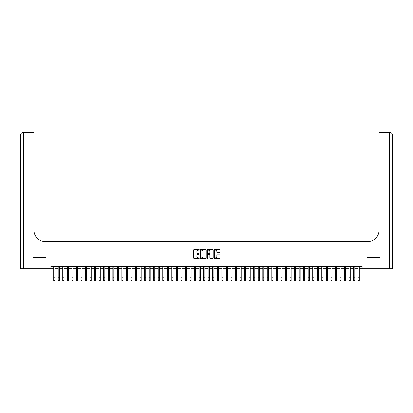 <?xml version="1.0" encoding="UTF-8"?>
<svg xmlns="http://www.w3.org/2000/svg" width="413" height="413" viewBox="0 0 413 413"><rect width="100%" height="100%" fill="white"/><g stroke="black" fill="none" stroke-linecap="round" stroke-linejoin="round"><path stroke-width="0.62" d="M199.231 249.855A0.31 0.31 0 0 0 198.916 249.54L194.177 249.54A0.444 0.444 0 0 0 193.733 249.989L193.733 258.017A0.444 0.444 0 0 0 194.177 258.461L198.916 258.461A0.31 0.31 0 0 0 199.231 258.151A0.31 0.31 0 0 0 198.916 257.836L198.302 257.836A1.43 1.43 0 0 1 196.877 256.411L196.877 255.74A1.43 1.43 0 0 1 198.302 254.315L198.916 254.315A0.31 0.31 0 0 0 199.231 254A0.31 0.31 0 0 0 198.916 253.69L198.302 253.69A1.43 1.43 0 0 1 196.877 252.26L196.877 251.594A1.43 1.43 0 0 1 198.302 250.164L198.916 250.164A0.31 0.31 0 0 0 199.231 249.855M219.535 252.684A0.444 0.444 0 0 0 219.984 252.24L219.984 249.989A0.444 0.444 0 0 0 219.535 249.54L214.275 249.54A0.444 0.444 0 0 0 213.826 249.989L213.826 258.017A0.444 0.444 0 0 0 214.275 258.461L219.535 258.461A0.444 0.444 0 0 0 219.984 258.017L219.984 255.296A0.444 0.444 0 0 0 219.535 254.852L217.284 254.852A0.444 0.444 0 0 0 216.835 255.296L216.835 256.643A1.193 1.193 0 0 1 215.643 257.836A1.193 1.193 0 0 1 214.45 256.643L214.45 251.357A1.193 1.193 0 0 1 215.643 250.164A1.193 1.193 0 0 1 216.835 251.357L216.835 252.24A0.444 0.444 0 0 0 217.284 252.684L219.535 252.684M50.851 268.77L33.009 268.77L33.009 257.413L46.075 257.413L46.075 241.507L366.925 241.507L366.925 257.413L379.991 257.413L379.991 268.77L362.149 268.77L362.149 266.499L50.851 266.499L50.851 268.77L53.69 268.77M206.108 249.989A0.444 0.444 0 0 0 205.664 249.54L200.398 249.54A0.444 0.444 0 0 0 199.954 249.989L199.954 258.017A0.444 0.444 0 0 0 200.398 258.461L205.664 258.461A0.444 0.444 0 0 0 206.108 258.017L206.108 249.989M207.336 249.54L212.602 249.54A0.444 0.444 0 0 1 213.046 249.989L213.046 258.017A0.444 0.444 0 0 1 212.602 258.461L210.346 258.461A0.444 0.444 0 0 1 209.902 258.017L209.902 254.759A0.444 0.444 0 0 0 209.453 254.315L207.961 254.315A0.444 0.444 0 0 0 207.517 254.759L207.517 258.151A0.31 0.31 0 0 1 207.202 258.461A0.31 0.31 0 0 1 206.892 258.151L206.892 249.989A0.444 0.444 0 0 1 207.336 249.54M54.826 268.77L58.233 268.77M59.369 268.77L62.776 268.77M63.912 268.77L67.324 268.77M68.46 268.77L71.867 268.77M73.003 268.77L76.41 268.77M77.546 268.77L80.958 268.77M82.094 268.77L85.501 268.77M86.637 268.77L90.044 268.77M91.18 268.77L94.592 268.77M95.728 268.77L99.135 268.77M100.271 268.77L103.678 268.77M104.814 268.77L108.221 268.77M109.362 268.77L112.77 268.77M113.905 268.77L117.313 268.77M118.448 268.77L121.856 268.77M122.991 268.77L126.404 268.77M127.54 268.77L130.947 268.77M132.083 268.77L135.49 268.77M136.626 268.77L140.038 268.77M141.174 268.77L144.581 268.77M145.717 268.77L149.124 268.77M150.26 268.77L153.667 268.77M154.808 268.77L158.215 268.77M159.351 268.77L162.758 268.77M163.894 268.77L167.301 268.77M168.437 268.77L171.849 268.77M172.985 268.77L176.392 268.77M177.528 268.77L180.935 268.77M182.071 268.77L185.483 268.77M186.619 268.77L190.026 268.77M191.162 268.77L194.569 268.77M195.705 268.77L199.118 268.77M200.253 268.77L203.661 268.77M204.796 268.77L208.204 268.77M209.339 268.77L212.747 268.77M213.882 268.77L217.295 268.77M218.431 268.77L221.838 268.77M222.974 268.77L226.381 268.77M227.517 268.77L230.929 268.77M232.065 268.77L235.472 268.77M236.608 268.77L240.015 268.77M241.151 268.77L244.563 268.77M245.699 268.77L249.106 268.77M250.242 268.77L253.649 268.77M254.785 268.77L258.192 268.77M259.333 268.77L262.74 268.77M263.876 268.77L267.283 268.77M268.419 268.77L271.826 268.77M272.962 268.77L276.374 268.77M277.51 268.77L280.917 268.77M282.053 268.77L285.46 268.77M286.596 268.77L290.009 268.77M291.144 268.77L294.552 268.77M295.687 268.77L299.095 268.77M300.23 268.77L303.638 268.77M304.779 268.77L308.186 268.77M309.322 268.77L312.729 268.77M313.865 268.77L317.272 268.77M318.408 268.77L321.82 268.77M322.956 268.77L326.363 268.77M327.499 268.77L330.906 268.77M332.042 268.77L335.454 268.77M336.59 268.77L339.997 268.77M341.133 268.77L344.54 268.77M345.676 268.77L349.088 268.77M350.224 268.77L353.631 268.77M354.767 268.77L358.174 268.77M359.31 268.77L362.149 268.77M200.888 250.164A0.31 0.31 0 0 0 200.579 250.479L200.579 257.526A0.31 0.31 0 0 0 200.888 257.836L201.539 257.836A1.43 1.43 0 0 0 202.964 256.411L202.964 251.594A1.43 1.43 0 0 0 201.539 250.164L200.888 250.164M209.902 251.383A1.193 1.193 0 0 0 208.71 250.19A1.193 1.193 0 0 0 207.517 251.383L207.517 253.241A0.444 0.444 0 0 0 207.961 253.69L209.453 253.69A0.444 0.444 0 0 0 209.902 253.241L209.902 251.383M53.69 277.159L54.826 277.159L54.826 280.566L53.69 280.566L53.69 266.499M54.826 277.159L54.826 266.499M32.875 257.413L46.029 257.413L46.029 241.507L45.26 241.507A11.363 11.363 0 0 1 33.897 230.144L33.897 135.159L23.376 135.159L23.376 268.77L32.875 268.77L32.875 257.413M23.376 268.77L20.65 268.77L20.65 135.159A2.726 2.726 0 0 1 23.376 132.434L33.897 132.434L33.897 135.159M33.897 132.434L23.376 132.434A2.726 2.726 0 0 0 20.65 135.159L23.376 135.159L23.376 132.434M45.26 241.507A11.363 11.363 0 0 1 33.897 230.144M392.35 268.77L392.35 135.159L392.35 268.77L380.125 268.77L380.125 257.413L366.971 257.413L366.971 241.507L367.74 241.507A11.363 11.363 0 0 0 379.103 230.144L379.103 132.434L389.624 132.434L379.103 132.434M389.624 268.77L389.624 132.434A2.726 2.726 0 0 1 392.35 135.159A2.726 2.726 0 0 0 389.624 132.434A2.726 2.726 0 0 1 392.35 135.159L392.35 241.507M367.74 241.507A11.363 11.363 0 0 0 379.103 230.144M58.233 277.159L59.369 277.159L59.369 280.566L58.233 280.566L58.233 266.499M59.369 277.159L59.369 266.499M62.776 277.159L63.912 277.159L63.912 280.566L62.776 280.566L62.776 266.499M63.912 277.159L63.912 266.499M67.324 277.159L68.46 277.159L68.46 280.566L67.324 280.566L67.324 266.499M68.46 277.159L68.46 266.499M71.867 277.159L73.003 277.159L73.003 280.566L71.867 280.566L71.867 266.499M73.003 277.159L73.003 266.499M76.41 277.159L77.546 277.159L77.546 280.566L76.41 280.566L76.41 266.499M77.546 277.159L77.546 266.499M80.958 277.159L82.094 277.159L82.094 280.566L80.958 280.566L80.958 266.499M82.094 277.159L82.094 266.499M85.501 277.159L86.637 277.159L86.637 280.566L85.501 280.566L85.501 266.499M86.637 277.159L86.637 266.499M90.044 277.159L91.18 277.159L91.18 280.566L90.044 280.566L90.044 266.499M91.18 277.159L91.18 266.499M94.592 277.159L95.728 277.159L95.728 280.566L94.592 280.566L94.592 266.499M95.728 277.159L95.728 266.499M99.135 277.159L100.271 277.159L100.271 280.566L99.135 280.566L99.135 266.499M100.271 277.159L100.271 266.499M103.678 277.159L104.814 277.159L104.814 280.566L103.678 280.566L103.678 266.499M104.814 277.159L104.814 266.499M108.221 277.159L109.362 277.159L109.362 280.566L108.221 280.566L108.221 266.499M109.362 277.159L109.362 266.499M112.77 277.159L113.905 277.159L113.905 280.566L112.77 280.566L112.77 266.499M113.905 277.159L113.905 266.499M117.313 277.159L118.448 277.159L118.448 280.566L117.313 280.566L117.313 266.499M118.448 277.159L118.448 266.499M121.856 277.159L122.991 277.159L122.991 280.566L121.856 280.566L121.856 266.499M122.991 277.159L122.991 266.499M126.404 277.159L127.54 277.159L127.54 280.566L126.404 280.566L126.404 266.499M127.54 277.159L127.54 266.499M130.947 277.159L132.083 277.159L132.083 280.566L130.947 280.566L130.947 266.499M132.083 277.159L132.083 266.499M135.49 277.159L136.626 277.159L136.626 280.566L135.49 280.566L135.49 266.499M136.626 277.159L136.626 266.499M140.038 277.159L141.174 277.159L141.174 280.566L140.038 280.566L140.038 266.499M141.174 277.159L141.174 266.499M144.581 277.159L145.717 277.159L145.717 280.566L144.581 280.566L144.581 266.499M145.717 277.159L145.717 266.499M149.124 277.159L150.26 277.159L150.26 280.566L149.124 280.566L149.124 266.499M150.26 277.159L150.26 266.499M153.667 277.159L154.808 277.159L154.808 280.566L153.667 280.566L153.667 266.499M154.808 277.159L154.808 266.499M158.215 277.159L159.351 277.159L159.351 280.566L158.215 280.566L158.215 266.499M159.351 277.159L159.351 266.499M162.758 277.159L163.894 277.159L163.894 280.566L162.758 280.566L162.758 266.499M163.894 277.159L163.894 266.499M167.301 277.159L168.437 277.159L168.437 280.566L167.301 280.566L167.301 266.499M168.437 277.159L168.437 266.499M171.849 277.159L172.985 277.159L172.985 280.566L171.849 280.566L171.849 266.499M172.985 277.159L172.985 266.499M176.392 277.159L177.528 277.159L177.528 280.566L176.392 280.566L176.392 266.499M177.528 277.159L177.528 266.499M180.935 277.159L182.071 277.159L182.071 280.566L180.935 280.566L180.935 266.499M182.071 277.159L182.071 266.499M185.483 277.159L186.619 277.159L186.619 280.566L185.483 280.566L185.483 266.499M186.619 277.159L186.619 266.499M190.026 277.159L191.162 277.159L191.162 280.566L190.026 280.566L190.026 266.499M191.162 277.159L191.162 266.499M194.569 277.159L195.705 277.159L195.705 280.566L194.569 280.566L194.569 266.499M195.705 277.159L195.705 266.499M199.118 277.159L200.253 277.159L200.253 280.566L199.118 280.566L199.118 266.499M200.253 277.159L200.253 266.499M203.661 277.159L204.796 277.159L204.796 280.566L203.661 280.566L203.661 266.499M204.796 277.159L204.796 266.499M208.204 277.159L209.339 277.159L209.339 280.566L208.204 280.566L208.204 266.499M209.339 277.159L209.339 266.499M212.747 277.159L213.882 277.159L213.882 280.566L212.747 280.566L212.747 266.499M213.882 277.159L213.882 266.499M217.295 277.159L218.431 277.159L218.431 280.566L217.295 280.566L217.295 266.499M218.431 277.159L218.431 266.499M221.838 277.159L222.974 277.159L222.974 280.566L221.838 280.566L221.838 266.499M222.974 277.159L222.974 266.499M226.381 277.159L227.517 277.159L227.517 280.566L226.381 280.566L226.381 266.499M227.517 277.159L227.517 266.499M230.929 277.159L232.065 277.159L232.065 280.566L230.929 280.566L230.929 266.499M232.065 277.159L232.065 266.499M235.472 277.159L236.608 277.159L236.608 280.566L235.472 280.566L235.472 266.499M236.608 277.159L236.608 266.499M240.015 277.159L241.151 277.159L241.151 280.566L240.015 280.566L240.015 266.499M241.151 277.159L241.151 266.499M244.563 277.159L245.699 277.159L245.699 280.566L244.563 280.566L244.563 266.499M245.699 277.159L245.699 266.499M249.106 277.159L250.242 277.159L250.242 280.566L249.106 280.566L249.106 266.499M250.242 277.159L250.242 266.499M253.649 277.159L254.785 277.159L254.785 280.566L253.649 280.566L253.649 266.499M254.785 277.159L254.785 266.499M258.192 277.159L259.333 277.159L259.333 280.566L258.192 280.566L258.192 266.499M259.333 277.159L259.333 266.499M262.74 277.159L263.876 277.159L263.876 280.566L262.74 280.566L262.74 266.499M263.876 277.159L263.876 266.499M267.283 277.159L268.419 277.159L268.419 280.566L267.283 280.566L267.283 266.499M268.419 277.159L268.419 266.499M271.826 277.159L272.962 277.159L272.962 280.566L271.826 280.566L271.826 266.499M272.962 277.159L272.962 266.499M276.374 277.159L277.51 277.159L277.51 280.566L276.374 280.566L276.374 266.499M277.51 277.159L277.51 266.499M280.917 277.159L282.053 277.159L282.053 280.566L280.917 280.566L280.917 266.499M282.053 277.159L282.053 266.499M285.46 277.159L286.596 277.159L286.596 280.566L285.46 280.566L285.46 266.499M286.596 277.159L286.596 266.499M290.009 277.159L291.144 277.159L291.144 280.566L290.009 280.566L290.009 266.499M291.144 277.159L291.144 266.499M294.552 277.159L295.687 277.159L295.687 280.566L294.552 280.566L294.552 266.499M295.687 277.159L295.687 266.499M299.095 277.159L300.23 277.159L300.23 280.566L299.095 280.566L299.095 266.499M300.23 277.159L300.23 266.499M303.638 277.159L304.779 277.159L304.779 280.566L303.638 280.566L303.638 266.499M304.779 277.159L304.779 266.499M308.186 277.159L309.322 277.159L309.322 280.566L308.186 280.566L308.186 266.499M309.322 277.159L309.322 266.499M312.729 277.159L313.865 277.159L313.865 280.566L312.729 280.566L312.729 266.499M313.865 277.159L313.865 266.499M317.272 277.159L318.408 277.159L318.408 280.566L317.272 280.566L317.272 266.499M318.408 277.159L318.408 266.499M321.82 277.159L322.956 277.159L322.956 280.566L321.82 280.566L321.82 266.499M322.956 277.159L322.956 266.499M326.363 277.159L327.499 277.159L327.499 280.566L326.363 280.566L326.363 266.499M327.499 277.159L327.499 266.499M330.906 277.159L332.042 277.159L332.042 280.566L330.906 280.566L330.906 266.499M332.042 277.159L332.042 266.499M335.454 277.159L336.59 277.159L336.59 280.566L335.454 280.566L335.454 266.499M336.59 277.159L336.59 266.499M339.997 277.159L341.133 277.159L341.133 280.566L339.997 280.566L339.997 266.499M341.133 277.159L341.133 266.499M344.54 277.159L345.676 277.159L345.676 280.566L344.54 280.566L344.54 266.499M345.676 277.159L345.676 266.499M349.088 277.159L350.224 277.159L350.224 280.566L349.088 280.566L349.088 266.499M350.224 277.159L350.224 266.499M353.631 277.159L354.767 277.159L354.767 280.566L353.631 280.566L353.631 266.499M354.767 277.159L354.767 266.499M358.174 277.159L359.31 277.159L359.31 280.566L358.174 280.566L358.174 266.499M359.31 277.159L359.31 266.499M392.35 135.159L379.103 135.159"/></g></svg>
